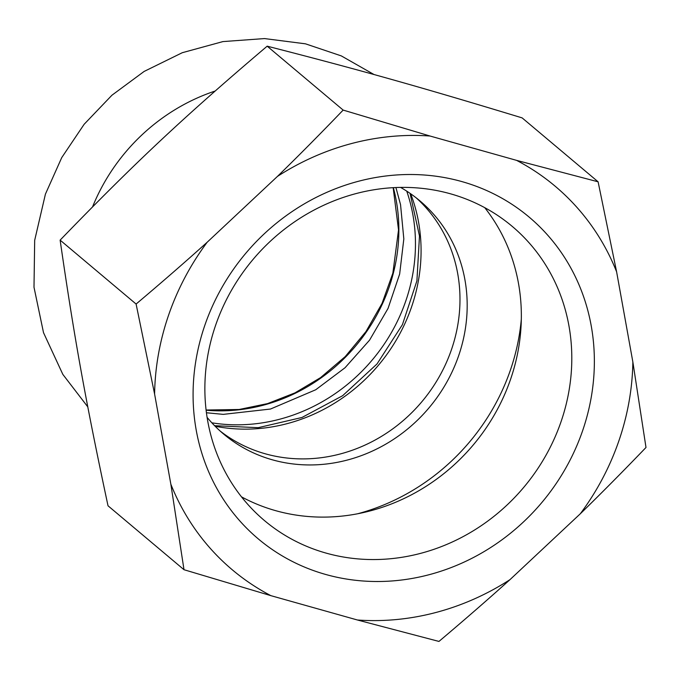 <?xml version="1.0" encoding="UTF-8"?>
<svg xmlns="http://www.w3.org/2000/svg" width="680" height="680" viewBox="0 0 680 680"><rect width="100%" height="100%" fill="white"/><g stroke="black" fill="none" stroke-linecap="round" stroke-linejoin="round"><path stroke-width="1.02" d="M215.126 91.035A188.411 173.349 130.1 0 0 92.565 206.856M211.845 422.807A172.805 158.993 130.1 0 0 405.697 301.223A172.805 158.993 130.1 0 0 406.742 191.148M183.999 569.712L108.018 505.792C85.587 400.741 74.324 338.249 60.129 240.125L136.102 304.045L154.598 394.043L170.858 484.228L183.999 569.712L270.878 595.654L357.425 619.998L438.948 641.427C464.406 619.947 488.096 599.352 510.008 579.623L580.295 513.791C601.307 493.306 623.203 471.197 646 447.474L632.859 361.99L616.607 271.804L598.102 181.806L516.587 160.369L430.041 136.025L343.153 110.083C320.365 133.816 298.46 155.916 277.457 176.4L207.17 242.242C185.257 261.962 161.568 282.565 136.102 304.045M60.129 240.125C135.184 162.494 183.889 116.867 267.18 46.172L343.153 110.083M267.18 46.172C360.553 70.125 420.521 86.997 522.13 117.886L598.102 181.806M616.607 271.804A250.69 230.656 130.1 0 0 516.587 160.369M580.295 513.791A250.69 230.656 130.1 0 0 632.859 361.99M430.041 136.025A250.69 230.656 130.1 0 0 277.457 176.4M357.425 619.998A250.69 230.656 130.1 0 0 510.008 579.623M207.17 242.242A250.69 230.656 130.1 0 0 154.598 394.043M170.858 484.228A250.69 230.656 130.1 0 0 270.878 595.654M582.479 431.111A210.307 193.502 130.1 0 0 358.275 181.322A210.307 193.502 130.1 0 0 240.44 521.611A210.307 193.502 130.1 0 0 582.479 431.111M215.738 324.921A192.304 176.936 -49.9 0 1 512.142 226.312A192.304 176.936 -49.9 0 1 560.932 422.025A192.304 176.936 -49.9 0 1 264.537 520.634A192.304 176.936 -49.9 0 1 215.738 324.921M241.476 496.833A192.304 176.936 130.1 0 0 510.476 379.576A192.304 176.936 130.1 0 0 484.746 207.672M220.125 431.018A152.405 140.225 130.1 0 0 451.367 349.902A152.405 140.225 130.1 0 0 416.245 197.897M357.62 513.774A210.01 193.222 130.1 0 0 510.263 370.498A210.01 193.222 130.1 0 0 521.313 319.2M207.102 417.367A152.405 140.225 130.1 0 0 223.669 434.103A152.405 140.225 130.1 0 0 458.567 355.963A152.405 140.225 130.1 0 0 419.9 200.855A152.405 140.225 130.1 0 0 400.571 187.408M215.135 426.241A170.408 156.782 130.1 0 0 411.451 307.275A170.408 156.782 130.1 0 0 410.686 193.792M206.125 410.21A172.805 158.993 130.1 0 0 389.096 287.266A172.805 158.993 130.1 0 0 393.354 187.663M374.076 74.562L341.334 55.913L305.473 43.826L264.495 38.573L222.904 41.59L182.282 52.708L144.135 71.434L111.919 95.234L84.15 124.27L61.744 157.59L45.424 194.114L34.68 240.312L34 287.24L43.511 332.664L62.832 374.382L87.805 406.903M206.44 412.76L223.278 414.366L270.487 409.037L315.732 389.759L345.041 367.744L369.554 340.17L388.05 308.405L399.653 274.048L403.826 238.926L400.546 204.646L395.921 187.535M214.582 425.688L258.188 427.677L301.997 417.469L342.661 395.692L377.017 363.953L402.416 324.666L416.908 280.874L419.475 235.969L410.048 193.35M206.1 410.023L239.113 409.488L267.537 403.614L294.958 392.887L320.543 377.638L345.227 356.6L365.967 331.568L382.041 303.416L392.861 273.164L398.531 229.933L393.159 187.671"/></g></svg>
